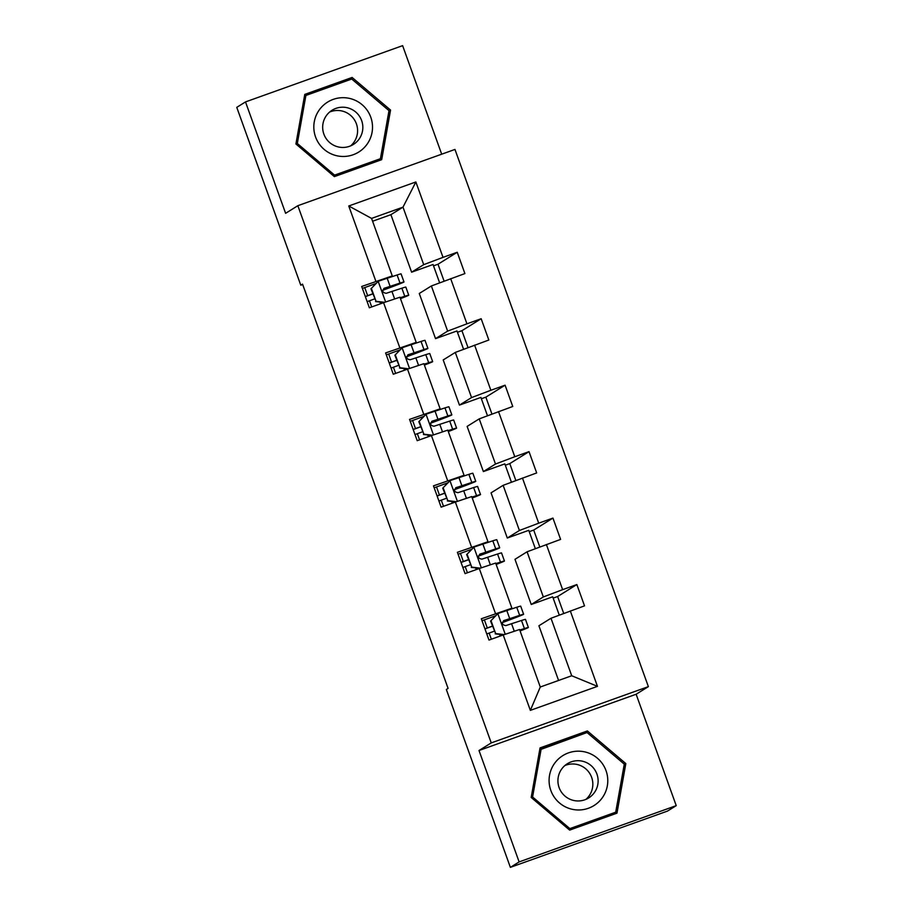 <?xml version="1.0" encoding="UTF-8"?>
<svg xmlns="http://www.w3.org/2000/svg" width="913" height="913" viewBox="0 0 913 913"><rect width="100%" height="100%" fill="white"/><g stroke="black" fill="none" stroke-linecap="round" stroke-linejoin="round"><path stroke-width="1.37" d="M441.698 154.183L402.622 45.65L245.506 101.914L236.764 107.357L300.788 285.21L302.694 284.536M648.367 686.633L454.971 149.435L297.843 205.699L491.251 742.897L648.367 686.633L636.133 694.245L479.005 750.509L519.12 861.906L676.236 805.643L636.133 694.245M676.236 805.643L667.494 811.086L510.378 867.35L519.12 861.906M439.644 282.836L433.047 264.508L411.603 272.188L423.7 264.656L402.998 207.148L415.86 181.961L443.01 257.363L457.23 252.262L438 264.234L444.095 281.147M411.603 272.188L390.901 214.681L402.998 207.148L371.568 218.401L392.282 275.909L390.25 277.175M423.7 264.656L443.01 257.363M463.576 349.291L456.979 330.963L435.535 338.643L447.632 331.122L431.37 285.963L464.9 273.569L457.23 252.262M450.68 278.659L466.931 323.818L481.162 318.728L461.932 330.689L468.015 347.602M487.496 415.746L480.9 397.417L459.456 405.098L471.553 397.577L455.302 352.418L488.832 340.024L481.162 318.728M474.6 345.114L490.863 390.273L505.083 385.183L485.853 397.144L491.947 414.068M511.428 482.201L504.832 463.884L483.388 471.565L495.485 464.032L479.222 418.873L512.752 406.479L505.083 385.183M498.521 411.58L514.784 456.728L529.015 451.638L509.785 463.599L515.868 480.523M535.349 548.656L528.753 530.339L507.308 538.019L519.406 530.487L503.143 485.328L536.673 472.934L529.015 451.638M522.453 478.035L538.704 523.183L552.936 518.093L533.706 530.065L539.8 546.978M559.281 615.122L552.685 596.794L531.24 604.474L543.326 596.942L527.075 551.794L560.605 539.4L552.936 518.093M546.373 544.49L562.636 589.65L576.856 584.548L557.638 596.52L563.72 613.433M570.305 610.945L597.456 686.348L530.35 710.371L503.211 634.969L519.577 629.502L540.279 687.01L571.709 675.757L550.996 618.249L584.525 605.855L576.856 584.548M495.542 613.673L479.279 568.514L495.645 563.047L511.908 608.195L481.311 618.763L488.98 640.07L503.211 634.969M471.61 547.218L455.359 502.059L471.724 496.581L487.976 541.74L457.39 552.308L465.059 573.615L479.279 568.514M447.69 480.763L431.427 435.604L447.792 430.126L464.055 475.285L433.458 485.853L441.127 507.149L455.359 502.059M423.758 414.297L407.506 369.149L423.872 363.671L440.134 408.83L409.538 419.398L417.207 440.694L431.427 435.604M399.837 347.842L383.574 302.682L399.951 297.216L416.202 342.375L385.606 352.943L393.275 374.239L407.506 369.149M392.282 275.909L361.685 286.477L369.354 307.784L383.574 302.682M375.905 281.387L348.766 205.984L415.86 181.961M510.378 867.35L446.343 689.498L448.089 688.402L302.545 284.126L300.788 285.21M416.202 342.375L414.182 343.63M435.535 338.643L419.272 293.484L431.37 285.963M447.632 331.122L466.931 323.818M440.134 408.83L438.103 410.085M459.456 405.098L443.204 359.95L455.302 352.418M471.553 397.577L490.863 390.273M464.055 475.285L462.035 476.54M483.388 471.565L467.125 426.405L479.222 418.873M495.485 464.032L514.784 456.728M487.976 541.74L485.956 543.007M507.308 538.019L491.046 492.86L503.143 485.328M519.406 530.487L538.704 523.183M511.908 608.195L509.888 609.462M531.24 604.474L514.978 559.315L527.075 551.794M543.326 596.942L562.636 589.65M530.35 710.371L540.279 687.01M245.506 101.914L285.609 213.311L297.843 205.699M479.005 750.509L491.251 742.897M390.901 214.681L372.595 221.231M558.585 680.459L538.898 625.77L550.996 618.249M433.527 265.831L438 264.234M457.459 332.286L461.932 330.689M481.379 398.753L485.853 397.144M505.3 465.208L509.785 463.599M529.232 531.663L533.706 530.065M553.152 598.118L557.638 596.52M571.709 675.757L597.456 686.348M348.766 205.984L371.568 218.401M540.051 747.895L531.183 797.471L569.644 830.111L616.971 813.163L625.827 763.588L587.367 730.948L540.051 747.895M334.375 176.62L381.691 159.672L390.559 110.085L352.098 77.457L304.771 94.393L295.915 143.98L334.375 176.62M615.567 813.666L624.241 764.398M586.785 732.614L585.895 731.861L539.971 748.306M585.895 731.861L587.367 730.948M624.355 764.501L625.827 763.588M380.299 160.174L388.972 110.907M351.516 79.123L350.626 78.37L304.702 94.815M350.626 78.37L352.098 77.457M389.086 110.998L390.559 110.085M519.851 630.278L522.841 629.468L520.022 630.735M519.771 630.05L524.404 628.566A34.648 0.662 -19.8 0 1 528.376 627.471A34.648 0.662 -19.8 0 1 520.09 630.929M498.007 613.479L490.589 621.068L498.007 613.479L516.735 607.259A34.648 0.662 -19.8 0 1 520.707 606.164L523.617 614.266A34.648 0.662 160.2 0 0 519.657 615.362L503.565 620.703M495.668 615.75L482.018 620.726M491.046 620.783L495.645 633.565L504.284 634.615M490.589 621.068L495.645 633.565M503.542 634.866L495.188 633.85M502.367 622.449L518.082 616.252L504.067 620.463C501.465 623.305 502.07 625.006 505.905 625.576L521.494 620.475A34.648 0.662 -19.8 0 1 525.466 619.379L528.376 627.471M492.438 626.204L484.974 628.931M494.241 631.203L486.766 633.93M484.929 628.817L492.404 626.09M502.344 622.586A34.648 0.662 160.2 0 0 523.617 614.266M495.93 563.812L498.909 563.001L496.09 564.28M495.85 563.595L500.484 562.111A34.648 0.662 -19.8 0 1 504.444 561.016A34.648 0.662 -19.8 0 1 496.158 564.462M474.075 547.024L466.669 554.613L474.075 547.024L492.815 540.804A34.648 0.662 -19.8 0 1 496.775 539.709L499.696 547.8A34.648 0.662 160.2 0 0 495.725 548.896L479.633 554.248M471.736 549.284L458.086 554.259M467.125 554.328L471.724 567.11L480.352 568.16M466.669 554.613L471.724 567.11M479.61 568.411L471.268 567.395M478.435 555.994L494.15 549.797L480.135 554.008C477.533 556.85 478.15 558.551 481.973 559.121L497.574 554.008A34.648 0.662 -19.8 0 1 501.534 552.913L504.444 561.016M468.517 559.737L461.042 562.476M470.321 564.748L462.845 567.475M461.008 562.362L468.472 559.635M478.412 556.131A34.648 0.662 160.2 0 0 499.696 547.8M471.998 497.357L474.988 496.546L472.169 497.825M471.918 497.129L476.552 495.645A34.648 0.662 -19.8 0 1 480.523 494.549A34.648 0.662 -19.8 0 1 472.238 498.007M450.155 480.569L442.737 488.158L450.155 480.569L468.883 474.349A34.648 0.662 -19.8 0 1 472.854 473.254L475.764 481.345A34.648 0.662 160.2 0 0 471.804 482.441L455.713 487.793M447.815 482.829L434.166 487.804M443.193 487.873L447.792 500.655L456.432 501.705M442.737 488.158L447.792 500.655M455.69 501.945L447.347 500.929M454.514 489.528L470.229 483.342L456.215 487.553C453.613 490.384 454.218 492.096 458.052 492.666L473.642 487.553A34.648 0.662 -19.8 0 1 477.613 486.458L480.523 494.549M444.585 493.282L437.122 496.021M446.389 498.293L438.925 501.009M437.076 495.896L444.551 493.18M454.491 489.665A34.648 0.662 160.2 0 0 475.764 481.345M573.273 809.5A29.433 29.319 58.1 0 0 607.328 785.853A29.433 29.319 58.1 0 0 583.601 751.65A29.433 29.319 58.1 0 0 549.546 775.285A29.433 29.319 58.1 0 0 573.273 809.5M574.482 800.633A20.154 20.063 58.1 0 0 597.753 777.089A20.154 20.063 58.1 0 0 567.372 763.713A20.154 20.063 58.1 0 0 574.482 800.633M564.873 765.562A20.154 20.063 -121.9 0 1 585.918 799.366M531.252 797.528L539.777 749.824L587.025 732.534L624.287 764.158L615.704 812.193L568.776 829.369M615.704 812.193L569.849 828.616L532.587 796.992L541.169 748.945M568.719 829.324L569.849 828.616M531.457 797.7L532.587 796.992M337.993 155.997A29.433 29.319 58.1 0 0 372.059 132.362A29.433 29.319 58.1 0 0 348.332 98.159A29.433 29.319 58.1 0 0 314.277 121.794A29.433 29.319 58.1 0 0 337.993 155.997M339.214 147.13A20.154 20.063 58.1 0 0 362.472 123.597A20.154 20.063 58.1 0 0 332.104 110.222A20.154 20.063 58.1 0 0 339.214 147.13M329.604 112.059A20.154 20.063 -121.9 0 1 350.649 145.875M295.972 144.026L304.497 96.322L305.901 95.454L351.745 79.032L389.006 110.656L380.424 158.702L333.496 175.878M380.424 158.702L334.58 175.113L297.318 143.489L305.901 95.454M333.439 175.821L334.58 175.113M296.177 144.197L297.318 143.489M448.078 430.902L451.056 430.091L448.249 431.37M447.998 430.674L452.631 429.19A34.648 0.662 -19.8 0 1 456.591 428.094A34.648 0.662 -19.8 0 1 448.306 431.552M426.223 414.114L418.816 421.692L426.223 414.114L444.962 407.894A34.648 0.662 -19.8 0 1 448.922 406.799L451.844 414.89A34.648 0.662 160.2 0 0 447.872 415.986L431.781 421.338M423.883 416.374L410.234 421.35M419.272 421.418L423.872 434.189L432.5 435.239M418.816 421.692L423.872 434.189M431.758 435.49L423.415 434.474M430.582 423.073L446.297 416.887L432.283 421.098C429.681 423.929 430.297 425.641 434.12 426.2L449.721 421.098A34.648 0.662 -19.8 0 1 453.681 420.003L456.591 428.094M420.665 426.828L413.19 429.555M422.468 431.826L414.993 434.554M413.155 429.441L420.619 426.725M430.559 423.21A34.648 0.662 160.2 0 0 451.844 414.89M424.146 364.447L427.136 363.636L424.317 364.915M424.066 364.219L428.699 362.735A34.648 0.662 -19.8 0 1 432.671 361.639A34.648 0.662 -19.8 0 1 424.385 365.097M402.302 347.659L394.884 355.237L402.302 347.659L421.041 341.439A34.648 0.662 -19.8 0 1 425.002 340.344L427.912 348.435A34.648 0.662 160.2 0 0 423.952 349.531L407.86 354.872M399.962 349.919L386.313 354.895M395.34 354.952L399.94 367.734L408.579 368.784M394.884 355.237L399.94 367.734M407.837 369.035L399.495 368.019M406.662 356.618L422.377 350.432L408.362 354.632C405.76 357.474 406.365 359.174 410.199 359.745L425.789 354.643A34.648 0.662 -19.8 0 1 429.761 353.548L432.671 361.639M396.733 360.373L389.269 363.1M398.536 365.371L391.072 368.099M389.223 362.986L396.699 360.258M406.639 356.755A34.648 0.662 160.2 0 0 427.912 348.435M400.225 297.992L403.204 297.181L400.396 298.448M400.145 297.764L404.779 296.28A34.648 0.662 -19.8 0 1 408.739 295.184A34.648 0.662 -19.8 0 1 400.453 298.642M378.381 281.204L370.963 288.782L378.381 281.204L397.109 274.973A34.648 0.662 -19.8 0 1 401.081 273.877L403.991 281.98A34.648 0.662 160.2 0 0 400.02 283.076L383.928 288.417M376.042 283.464L362.381 288.44M371.42 288.497L376.019 301.279L384.647 302.329M370.963 288.782L376.019 301.279M383.905 302.58L375.563 301.564M382.741 290.163L398.456 283.966L384.43 288.177C381.828 291.019 382.444 292.719 386.267 293.29L401.868 288.188A34.648 0.662 -19.8 0 1 405.829 287.093L408.739 295.184M372.812 293.918L365.348 296.645M374.615 298.916L367.14 301.644M365.303 296.531L372.766 293.803M382.707 290.3A34.648 0.662 160.2 0 0 403.991 281.98M497.836 613.662L505.254 634.284M521.494 620.475L524.404 628.566M500.198 636.053L499.605 634.387M491.342 639.226L489.128 633.063M487.291 627.95L484.369 619.859M493.648 617.861L493.214 616.64M516.735 607.259L519.657 615.362M511.542 623.659L514.281 631.271M506.783 610.455L509.694 618.546M473.904 547.207L481.334 567.829M497.574 554.008L500.484 562.111M476.278 569.598L475.673 567.932M467.422 572.759L465.196 566.608M463.359 561.495L460.449 553.404M469.727 551.406L469.282 550.185M492.815 540.804L495.725 548.896M487.61 557.204L490.349 564.816M482.863 543.988L485.773 552.091M449.983 480.752L457.402 501.374M473.642 487.553L476.552 495.645M452.346 503.131L451.752 501.465M443.49 506.304L441.276 500.153M439.438 495.04L436.517 486.949M445.795 484.94L445.361 483.73M468.883 474.349L471.804 482.441M463.69 490.738L466.429 498.361M458.931 477.533L461.852 485.636M426.051 414.297L433.481 434.919M449.721 421.098L452.631 429.19M428.425 436.676L427.82 435.01M419.569 439.849L417.344 433.698M415.506 428.585L412.596 420.482M421.874 418.485L421.429 417.275M444.962 407.894L447.872 415.986M439.758 424.283L442.508 431.895M435.01 411.078L437.92 419.17M402.131 347.842L409.549 368.464M425.789 354.643L428.699 362.735M404.493 370.221L403.9 368.555M395.637 373.394L393.423 367.231M391.586 362.13L388.664 354.027M397.942 352.03L397.509 350.809M421.041 341.439L423.952 349.531M415.837 357.828L418.576 365.44M411.078 344.623L414 352.715M378.199 281.387L385.628 301.998M401.868 288.188L404.779 296.28M380.573 303.767L379.968 302.1M371.717 306.939L369.491 300.776M367.654 295.664L364.744 287.572M374.022 285.575L373.577 284.354M397.109 274.973L400.02 283.076M391.905 291.373L394.656 298.985M387.158 278.168L390.068 286.26"/></g></svg>
